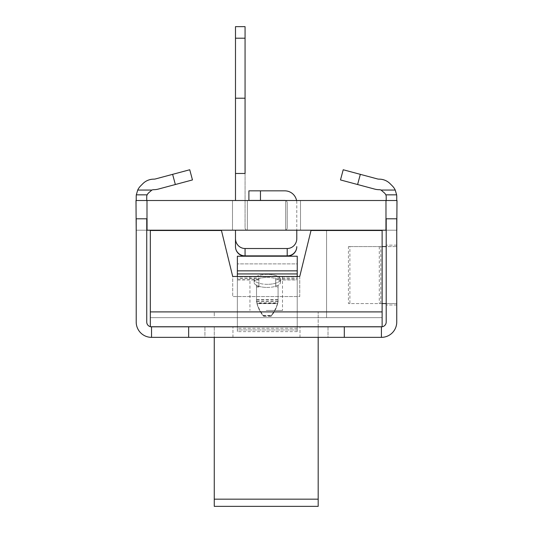 <?xml version="1.0" encoding="UTF-8"?>
<svg xmlns="http://www.w3.org/2000/svg" width="533" height="533" viewBox="0 0 533 533"><rect width="100%" height="100%" fill="white"/><g stroke="black" fill="none" stroke-linecap="round" stroke-linejoin="round"><path stroke-width="0.4" stroke-dasharray="2.67 2" d="M247.345 230.203L232.495 230.203L247.345 230.203L232.495 230.203L247.345 230.203L232.495 230.203L247.345 230.203L247.345 200.508L232.495 200.508L247.345 200.508L247.345 230.203L247.345 200.508L232.495 200.508L232.495 230.203L232.495 200.508L247.345 200.508L247.345 230.203M232.495 200.508L232.495 230.203L232.495 200.508L247.345 200.508L232.495 200.508L232.495 230.203L232.495 200.508M147.248 230.203L135.995 230.203L135.995 200.508L147.248 200.508L147.248 230.203L135.995 230.203L147.248 230.203L147.248 200.508L135.995 200.508L135.995 230.203L135.995 200.508L147.248 200.508L147.248 230.203L135.995 230.203L135.995 200.508L135.995 230.203L397.005 230.203L397.005 200.508L385.752 200.508L385.752 230.203L397.005 230.203L385.752 230.203L397.005 230.203L397.005 200.508L397.005 230.203L385.752 230.203L385.752 200.508L397.005 200.508L385.752 200.508L385.752 230.203L385.752 200.508L397.005 200.508L397.005 230.203L397.005 200.508L135.995 200.508L147.248 200.508L147.248 230.203M300.505 200.508L300.505 230.203L285.655 230.203L300.505 230.203L285.655 230.203L300.505 230.203L285.655 230.203L300.505 230.203L300.505 200.508L285.655 200.508L300.505 200.508L300.505 230.203L300.505 200.508L285.655 200.508L285.655 230.203L285.655 200.508L300.505 200.508L300.505 230.203L300.505 200.508L285.655 200.508L285.655 230.203L285.655 200.508L300.505 200.508M285.655 200.508L285.655 230.203L285.655 200.508M396.745 230.203L386.205 230.203M146.742 230.203L136.208 230.203M260.457 200.428L284.815 200.428L260.464 200.428L260.457 190.847L248.898 190.847L260.464 190.847L248.904 190.847L248.904 200.428L260.457 200.428L260.464 190.847L260.464 200.428L248.904 200.428L284.822 200.428A2.392 2.392 0 0 1 287.214 202.82L287.214 227.798A2.392 2.392 0 0 1 284.822 230.196L247.465 230.196A2.392 2.392 0 0 1 245.073 227.798L245.073 38.209L235.493 38.209L235.493 98.212L245.067 98.212M296.788 238.964A9.914 9.581 90 0 1 287.214 248.511A9.914 9.581 90 0 0 296.794 238.597L296.794 202.82A11.973 11.973 0 0 0 284.815 190.847L284.822 190.847A11.973 11.973 0 0 1 296.794 202.82A11.973 11.973 0 0 0 296.568 200.508M285.441 200.508A2.392 2.392 0 0 1 287.207 202.82A2.392 2.392 0 0 0 284.815 200.428A2.392 2.392 0 0 1 287.214 202.82L287.214 227.798A2.392 2.392 0 0 1 284.822 230.196L247.465 230.196A2.392 2.392 0 0 1 245.073 227.798A2.392 2.392 0 0 0 247.459 230.196A2.392 2.392 0 0 1 245.067 227.798L245.073 26.65L235.493 26.65L235.486 38.209L245.073 38.209L245.067 26.65M296.694 247.938A9.581 9.254 180 0 1 287.214 255.873L245.073 255.873L245.073 248.511L245.073 255.873A9.581 9.254 180 0 1 235.493 246.619A9.581 9.254 180 0 0 245.067 255.873A9.581 9.254 180 0 1 235.493 246.619L235.493 238.597A9.914 9.581 90 0 0 245.067 248.511L245.073 248.511A9.914 9.581 90 0 1 235.493 238.597A9.914 9.581 90 0 0 245.073 248.511L287.214 248.511A9.914 9.581 90 0 0 296.788 238.597L296.788 202.82A11.973 11.973 0 0 0 296.561 200.508M245.067 173.478L235.493 173.478L235.493 38.209L245.067 38.209M235.493 173.478L235.493 98.212M235.493 61.135L235.493 43.893L235.486 61.135M245.073 61.135L245.073 43.893L245.067 61.135M287.207 202.82L287.207 227.798A2.392 2.392 0 0 1 284.815 230.196L247.459 230.196L284.815 230.196A2.392 2.392 0 0 0 287.207 227.798L287.207 202.82M235.486 230.203L235.486 238.597M235.486 200.508L235.486 38.209M256.533 286.727L256.533 300.385L256.946 302.877L277.673 302.877L277.673 303.41L278.086 301.718L278.086 286.727L275.694 286.727L275.694 279.698L297.241 279.698L297.241 276.787L297.241 279.932L275.694 279.932L275.694 286.961L278.086 286.961L278.086 301.951L277.673 303.11A33.526 33.446 180 0 1 271.144 315.743L263.482 315.743A33.526 33.446 180 0 1 256.946 303.11L256.533 301.951L256.533 286.961L258.931 286.961L258.931 279.932L237.378 279.932L237.378 276.787L237.378 279.698L258.931 279.698L258.931 286.727L256.533 286.727L256.533 301.718L256.946 302.877A33.526 33.446 180 0 0 263.482 315.509L271.144 315.509A33.526 33.446 180 0 0 277.673 302.877L278.086 300.385L278.086 285.135L275.694 285.135L275.694 278.106L297.241 278.106L297.241 256.226L237.378 256.226L237.378 270.844M263.482 316.042L271.144 316.042A33.526 33.446 180 0 0 277.673 303.41L256.946 303.41A33.526 33.446 180 0 0 263.482 316.042L263.482 315.509M278.086 301.718L278.086 300.385M256.533 301.718L256.533 300.385M271.144 316.276L263.482 316.276A33.526 33.446 180 0 1 256.946 303.643L277.673 303.643A33.526 33.446 180 0 1 271.144 316.276L271.144 315.743M256.533 301.951L256.533 285.368L258.931 285.368L258.931 278.339L237.378 278.339L237.378 275.195L237.378 278.106L258.931 278.106L258.931 285.135L256.533 285.135M278.086 286.961L278.086 300.619L277.673 303.11L256.946 303.11L256.533 300.619M278.086 301.951L278.086 300.619M297.241 276.467L297.241 278.339L275.694 278.339L275.694 285.368L278.086 285.368M297.241 279.932L297.241 278.339M297.241 263.888L297.241 276.787L297.241 263.888L237.378 263.888L297.241 263.888M297.241 279.698L297.241 278.106M237.378 276.787L237.378 263.888L237.378 276.787L297.241 276.787L237.378 276.787M237.378 279.932L237.378 278.339M237.378 279.698L237.378 278.106M256.533 286.961L256.533 285.368M258.931 286.961L258.931 285.368M258.931 279.932L258.931 278.339M258.931 279.698L258.931 278.106M258.931 286.727L258.931 285.135M271.144 316.042L271.144 315.509M278.086 286.727L278.086 285.135M275.694 286.727L275.694 285.135M275.694 279.698L275.694 278.106M275.694 279.932L275.694 278.339M275.694 286.961L275.694 285.368M263.482 316.276L263.482 315.743M297.221 276.467L297.221 329.954L297.221 273.942L237.358 273.942L237.358 329.954L237.358 276.467M267.293 287.427A13.172 4.977 -0 0 0 280.458 282.45A13.172 4.977 -0 0 0 267.293 277.473A13.172 4.977 -0 0 0 254.121 282.45A13.172 4.977 -0 0 0 267.293 287.427M297.221 273.942L297.221 328.275L297.221 270.844L237.358 270.844L237.358 328.275L237.358 273.942M237.358 329.954L237.358 331.626L237.358 329.954L297.221 329.954L297.221 331.626L297.221 329.954L237.358 329.954M267.293 277.473A13.172 4.977 -0 0 1 280.458 282.45A13.172 4.977 -0 0 1 267.293 287.427A13.172 4.977 -0 0 1 254.121 282.45A13.172 4.977 -0 0 1 267.293 277.473M267.293 274.368A13.172 4.977 180 0 0 254.121 279.345A13.172 4.977 180 0 0 267.293 284.322A13.172 4.977 180 0 0 280.458 279.345A13.172 4.977 180 0 0 267.293 274.368M267.293 284.322A13.172 4.977 180 0 1 254.121 279.345A13.172 4.977 180 0 1 267.293 274.368A13.172 4.977 180 0 1 280.458 279.345A13.172 4.977 180 0 1 267.293 284.322M382.128 303.563L349.908 303.563L349.908 246.572L382.128 246.572M386.205 303.563L396.745 303.563L396.745 305.003L396.745 245.133L396.745 246.572L348.442 246.572L348.442 303.563L396.745 303.563L396.745 246.572L386.205 246.572L386.205 305.003L386.205 246.572M349.908 246.572L348.442 246.572M396.745 200.508L396.745 322.032A15.324 15.324 0 0 1 381.415 337.356L381.415 326.822L151.532 326.822L151.532 337.356L188.649 337.356L188.649 326.822M379.216 189.688A4.79 4.79 0 0 1 381.062 190.061L395.239 190.061L396.632 194.845L385.845 194.845A4.79 4.79 0 0 1 386.205 196.677A4.79 4.79 0 0 0 385.845 194.845L384.806 193.292L385.845 194.845A4.79 4.79 0 0 1 386.205 196.677L386.205 218.796L386.205 196.677L386.205 218.796L396.745 218.796L396.745 196.677A15.324 15.324 0 0 0 396.632 194.845L385.845 194.845L384.806 193.292L381.062 190.061L395.239 190.061A15.324 15.324 0 0 0 392.255 185.837L390.056 183.638A15.324 15.324 0 0 0 379.216 179.155A7.182 7.182 0 0 1 377.357 178.908L343.212 169.761L377.357 178.908L360.328 174.344L357.603 184.525L374.632 189.088A17.722 17.722 0 0 0 379.216 189.688A17.722 17.722 0 0 1 374.632 189.088A17.722 17.722 0 0 0 379.216 189.688A4.79 4.79 0 0 1 381.062 190.061L395.239 190.061A15.324 15.324 0 0 0 392.255 185.837L390.056 183.638A15.324 15.324 0 0 0 379.216 179.155A7.182 7.182 0 0 1 377.357 178.908M386.205 200.508L386.205 322.032A4.79 4.79 0 0 1 381.415 326.822M349.908 303.563L348.442 303.563M396.745 305.003L386.205 305.003L396.745 305.003M396.745 245.133L386.205 245.133L396.745 245.133M137.707 190.061L151.885 190.061L148.147 193.292L147.108 194.845L136.315 194.845A15.324 15.324 0 0 0 136.208 196.677A15.324 15.324 0 0 1 136.315 194.845L137.707 190.061L136.315 194.845A15.324 15.324 0 0 0 136.208 196.677L136.208 218.796L136.208 200.508L136.208 218.796L146.742 218.796L146.742 196.677A4.79 4.79 0 0 1 147.108 194.845L136.315 194.845L137.707 190.061L151.885 190.061A4.79 4.79 0 0 1 153.731 189.688A17.722 17.722 0 0 0 158.314 189.088L192.466 179.934L175.35 184.525L172.619 174.344L155.589 178.908A7.182 7.182 0 0 1 153.731 179.155A15.324 15.324 0 0 0 142.891 183.638L140.692 185.837A15.324 15.324 0 0 0 137.707 190.061L151.885 190.061A4.79 4.79 0 0 1 153.731 189.688A17.722 17.722 0 0 0 158.314 189.088L175.35 184.525L172.619 174.344L155.589 178.908A7.182 7.182 0 0 1 153.731 179.155A15.324 15.324 0 0 0 142.891 183.638L140.692 185.837A15.324 15.324 0 0 0 137.707 190.061A15.324 15.324 0 0 1 140.692 185.837M151.532 337.356A15.324 15.324 0 0 1 136.208 322.032L136.208 218.796L146.742 218.796L146.742 196.677L146.742 322.032A4.79 4.79 0 0 0 151.532 326.822M136.208 196.677L136.208 218.796L146.742 218.796L146.742 200.508M357.603 184.525L340.48 179.934L357.603 184.525L340.48 179.934L343.212 169.761L360.328 174.344L357.603 184.525L360.328 174.344M192.466 179.934L175.35 184.525L172.619 174.344L189.741 169.761L172.619 174.344L189.741 169.761L192.466 179.934M392.255 185.837A15.324 15.324 0 0 1 395.239 190.061L396.632 194.845L395.239 190.061M379.216 179.155A15.324 15.324 0 0 1 390.056 183.638M155.589 178.908L172.619 174.344M142.891 183.638A15.324 15.324 0 0 1 153.731 179.155M158.314 189.088A17.722 17.722 0 0 1 153.731 189.688A4.79 4.79 0 0 0 151.885 190.061L150.346 191.094L151.885 190.061M266.473 326.822L232.948 326.822L266.473 326.822M266.473 337.356L299.999 337.356L266.473 337.356M188.649 337.356L381.415 337.356M344.298 337.356L344.298 326.822M328.015 326.822L204.932 326.822L328.015 326.822L328.015 337.356L204.932 337.356L204.932 326.822L204.932 337.356L328.015 337.356L328.015 326.822M146.742 196.677A4.79 4.79 0 0 1 147.108 194.845L150.346 191.094L147.108 194.845L136.315 194.845M385.845 194.845L396.632 194.845A15.324 15.324 0 0 1 396.745 196.677A15.324 15.324 0 0 0 396.632 194.845M384.806 193.292L381.062 190.061M386.205 218.796L396.745 218.796L386.205 218.796M136.208 218.796L146.742 218.796L136.208 218.796M299.753 276.467L299.753 296.581L232.701 296.581L299.753 296.581L299.753 276.467L232.701 276.467L299.753 276.467L311.005 230.489L382.128 230.489L326.569 230.489L382.128 230.489L382.128 326.756L150.326 326.756L150.326 311.905L382.128 311.905L382.128 230.489L382.128 317.655L150.326 317.655L150.326 230.489L221.448 230.489L232.701 276.467L232.701 296.581L232.701 276.467L299.753 276.467M266.227 276.467L249.944 276.467L266.227 276.467M266.227 310.466L282.51 310.466L266.227 310.466M150.326 326.669L150.719 326.756M150.326 311.905L214.259 311.905L214.259 317.655L318.188 317.655L214.259 317.655L214.259 311.905L150.326 311.905L150.326 317.655L382.128 317.655L326.569 317.655L326.569 230.489L326.569 317.655L382.128 317.655L382.128 326.756L150.326 326.756L382.128 326.756L382.128 311.905M318.188 326.756L318.188 311.905L318.188 317.655L326.569 317.655L326.569 311.905L326.569 317.655L318.188 317.655L318.188 506.35L318.188 499.168L318.188 506.35L214.259 506.35L214.259 499.168L318.188 499.168L318.188 506.35L318.188 499.168L318.188 506.35L214.259 506.35L214.259 499.168L214.259 506.35L214.259 499.168L318.188 499.168L318.188 506.35L318.188 499.168L318.188 506.35L214.259 506.35L214.259 499.168L214.259 506.35L214.259 499.168L318.188 499.168L318.188 506.35L318.188 499.168L318.188 506.35L214.259 506.35L214.259 499.168L214.259 506.35L214.259 499.168L318.188 499.168L214.259 499.168L214.259 506.35L318.188 506.35L318.188 499.168L214.259 499.168L214.259 506.35L318.188 506.35L318.188 499.168L214.259 499.168L214.259 506.35L318.188 506.35L318.188 499.168L214.259 499.168L214.259 506.35L214.259 326.756M214.259 326.822L214.259 337.356M318.188 326.822L318.188 337.356M214.259 317.655L150.326 317.655L214.259 317.655M318.188 311.905L326.569 311.905L318.188 311.905M245.067 248.511L245.067 255.873L287.214 255.873A9.581 9.254 180 0 0 296.794 246.619A9.581 9.254 180 0 1 287.207 255.873L287.207 248.511M245.073 256.2L245.067 256.2A9.581 9.581 0 0 1 235.493 246.619M278.086 301.158L256.533 301.158M256.533 299.566L278.086 299.566M256.533 301.392L278.086 301.392M278.086 299.799L256.533 299.799M237.358 326.849L297.221 326.849L237.358 326.849M380.749 303.563L380.749 246.572M379.283 246.572L379.283 303.563M297.221 328.275L237.358 328.275M254.121 279.345L254.121 282.45L254.121 279.345M280.458 279.345L280.458 282.45L280.458 279.345M297.221 331.626L237.358 331.626M299.999 337.356L299.999 326.822L299.999 337.356M232.948 337.356L232.948 326.822L232.948 337.356M249.944 276.467L249.944 310.466L249.944 276.467M282.51 276.467L282.51 310.466L282.51 276.467"/><path stroke-width="0.8" d="M136.208 230.203L135.995 200.508L397.005 200.508L396.745 230.203M386.205 230.203L146.742 230.203M296.568 200.508A11.973 11.973 0 0 0 284.822 190.847L260.464 190.847L260.457 200.428L284.815 200.428A2.392 2.392 0 0 1 285.441 200.508M245.067 248.511A9.914 9.581 90 0 1 235.486 238.597L235.486 246.619A9.581 9.581 0 0 0 245.067 256.2L245.067 248.511L287.207 248.511A9.914 9.581 90 0 0 296.788 238.597L296.788 230.203L296.794 238.597A9.914 9.581 90 0 1 296.788 238.964M245.067 256.2L287.207 256.2A9.581 9.581 0 0 0 296.788 246.619A9.581 9.254 180 0 1 287.207 255.873L287.214 256.2A9.581 9.581 0 0 0 296.794 246.619A9.581 9.254 180 0 1 296.694 247.938M245.067 173.478L245.067 26.65L245.073 38.209L235.486 38.209L235.486 98.212L245.067 98.212L245.073 173.478L235.486 173.478L235.486 200.508M260.457 200.428L248.898 200.428L248.898 190.847L284.815 190.847A11.973 11.973 0 0 1 296.561 200.508M235.486 238.597L235.486 230.203M235.486 173.478L235.486 98.212M235.486 38.209L235.486 26.65L245.067 26.65M245.067 98.212L245.067 38.209M237.378 270.844L237.378 256.226L297.241 256.226L297.241 276.467M237.358 276.467L237.358 273.942L297.221 273.942L297.221 276.467M297.221 273.942L297.221 270.844L237.358 270.844L237.358 273.942M382.128 246.572L386.205 246.572M379.216 189.688A17.722 17.722 0 0 1 374.632 189.088L357.603 184.525L360.328 174.344L377.357 178.908A7.182 7.182 0 0 0 379.216 179.155A15.324 15.324 0 0 1 390.056 183.638L392.255 185.837A15.324 15.324 0 0 1 395.239 190.061L381.062 190.061A4.79 4.79 0 0 0 379.216 189.688A4.79 4.79 0 0 1 381.062 190.061L384.806 193.292L385.845 194.845L396.632 194.845A15.324 15.324 0 0 1 396.745 196.677L396.745 200.508M344.298 337.356L381.415 337.356A15.324 15.324 0 0 0 396.745 322.032L396.745 218.796L386.205 218.796L386.205 322.032A4.79 4.79 0 0 1 381.415 326.822L344.298 326.822L344.298 337.356L151.532 337.356L151.532 326.822L344.298 326.822M386.205 200.508L386.205 196.677A4.79 4.79 0 0 0 385.845 194.845M386.205 303.563L382.128 303.563M136.208 196.677L136.208 200.508L136.208 196.677A15.324 15.324 0 0 1 136.315 194.845L147.108 194.845A4.79 4.79 0 0 0 146.742 196.677L146.742 200.508M151.532 326.822A4.79 4.79 0 0 1 146.742 322.032L146.742 218.796L136.208 218.796L136.208 322.032A15.324 15.324 0 0 0 151.532 337.356M360.328 174.344L343.212 169.761L340.48 179.934L357.603 184.525M158.314 189.088L192.466 179.934L189.741 169.761L172.619 174.344L175.35 184.525L158.314 189.088A17.722 17.722 0 0 1 153.731 189.688A4.79 4.79 0 0 0 151.885 190.061L137.707 190.061A15.324 15.324 0 0 1 140.692 185.837L142.891 183.638A15.324 15.324 0 0 1 153.731 179.155A7.182 7.182 0 0 0 155.589 178.908L172.619 174.344M153.731 179.155A7.182 7.182 0 0 0 155.589 178.908M377.357 178.908A7.182 7.182 0 0 0 379.216 179.155M140.692 185.837L142.891 183.638M188.649 337.356L188.649 326.822M381.415 337.356L381.415 326.822M151.885 190.061L148.147 193.292L147.108 194.845A4.79 4.79 0 0 0 146.742 196.677M137.707 190.061L136.315 194.845M396.632 194.845L395.239 190.061M381.062 190.061L384.806 193.292M390.056 183.638L392.255 185.837M150.719 326.756L382.128 326.756L382.128 230.489L311.005 230.489L299.753 276.467L232.701 276.467L221.448 230.489L150.326 230.489L150.326 326.669M382.128 311.905L150.326 311.905M318.188 499.168L318.188 506.35L214.259 506.35L214.259 499.168L318.188 499.168L318.188 337.356M214.259 337.356L214.259 499.168M287.207 248.511L287.207 255.873L245.067 255.873A9.581 9.254 180 0 1 235.486 246.619"/></g></svg>
